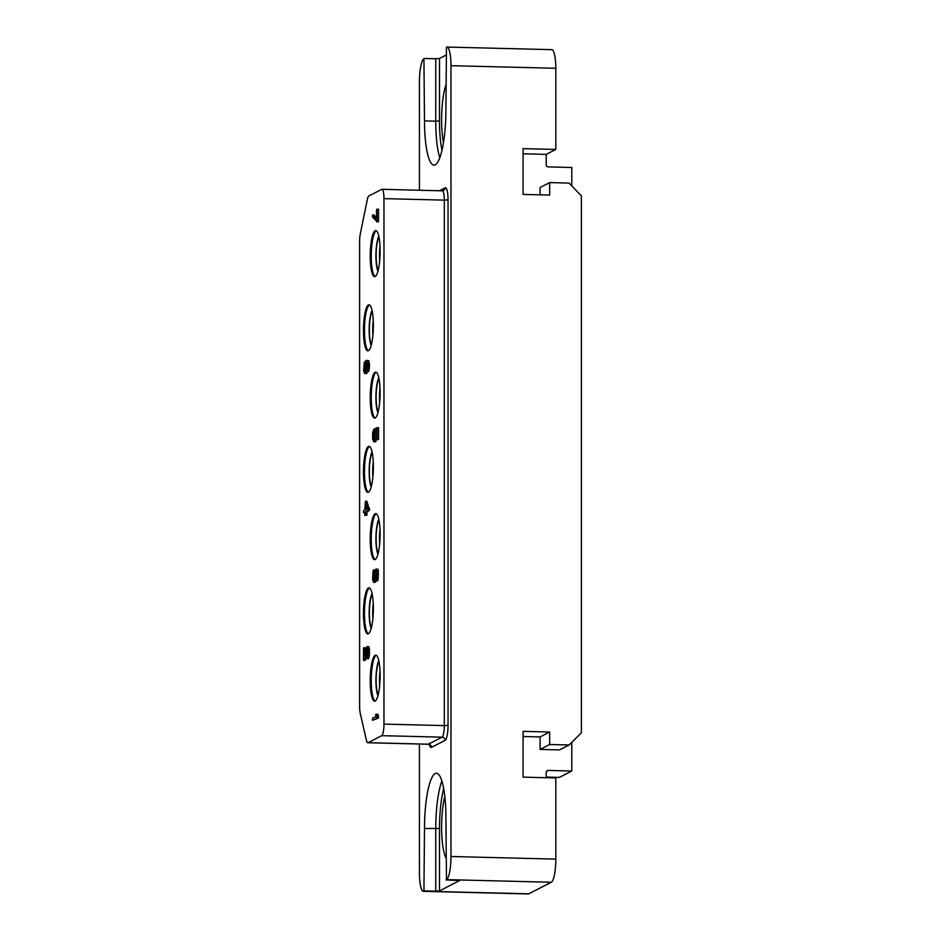 <?xml version="1.0" encoding="UTF-8"?>
<svg xmlns="http://www.w3.org/2000/svg" width="941" height="941" viewBox="0 0 941 941"><rect width="100%" height="100%" fill="white"/><g stroke="black" fill="none" stroke-linecap="round" stroke-linejoin="round"><path stroke-width="1.41" d="M419.427 744.037L419.427 872.707A20.949 4.482 -88.6 0 0 423.415 891.339A20.949 4.482 -88.6 0 0 423.932 891.209L424.497 828.48A49.744 10.633 -88.6 0 1 436.448 773.255A49.744 10.633 -88.6 0 1 445.905 817.482L446.469 879.623A20.949 4.482 -88.6 0 0 450.974 856.498L450.974 65.67A20.949 4.482 -88.6 0 0 446.987 47.05A20.949 4.482 -88.6 0 0 446.469 47.179L445.905 109.897A49.744 10.633 -88.6 0 1 433.966 165.134A49.744 10.633 -88.6 0 1 424.497 120.895L435.742 121.177L435.742 58.742L439.494 58.471L445.905 55.178M446.987 47.05L551.826 49.661A20.949 4.482 91.4 0 1 555.813 68.293L555.813 149.454L523.078 148.631L523.078 194.422L549.673 195.081L549.673 182.601L540.099 187.518L540.099 194.846M450.974 856.498L555.813 859.121L555.813 777.948L523.078 777.137L523.078 731.357L549.673 732.016L549.673 744.507L569.105 744.99L581.373 732.804L581.373 195.881L569.105 183.083L549.673 182.601M555.813 859.121A20.949 4.482 91.4 0 1 551.308 882.246L528.771 893.821A20.949 4.482 91.4 0 1 528.242 893.95L423.415 891.339M571.799 742.308L571.799 771.02L548.274 770.444A2.094 2.035 -117.2 0 0 546.227 772.467L546.227 777.713M419.427 190.235L419.427 81.879A20.949 4.482 -88.6 0 1 423.932 58.754L424.497 120.895M571.799 771.02L559.401 777.395L546.227 777.066M569.105 744.99L559.53 749.906L540.099 749.424L540.099 736.932L523.078 736.509M555.813 149.454L546.227 154.371L546.227 164.781A2.094 2.035 -117.2 0 0 548.274 166.91L571.799 167.498L571.799 185.895M549.673 744.507L540.099 749.424M549.673 732.016L540.099 736.932M546.227 154.371L523.078 153.795M445.905 879.917L459.62 880.541L439.494 890.927L435.742 891.198L435.742 828.762A49.744 10.633 91.4 0 1 441.882 780.924M444.822 796.321A36.817 7.869 -88.6 0 0 445.905 857.745M424.497 890.915L435.742 891.198M424.497 58.471L435.742 58.742M445.905 85.066A36.817 7.869 -88.6 0 0 443.482 142.503M359.627 706.444A10.469 2.235 -88.6 0 0 360.238 713.278L366.414 740.261A10.469 2.235 -88.6 0 0 367.79 742.743A10.469 2.235 -88.6 0 0 368.049 742.684L381.705 735.662A10.469 2.235 -88.6 0 0 383.963 724.1L383.963 198.622A10.469 2.235 -88.6 0 0 381.964 189.306A10.469 2.235 -88.6 0 0 381.705 189.364L368.86 195.975A10.469 2.235 -88.6 0 0 367.308 199.61L360.321 233.697A10.469 2.235 -88.6 0 0 359.627 241.614L359.627 706.444M375.177 655.254A23.043 4.928 -88.6 0 0 370.225 679.367A23.043 4.928 -88.6 0 0 374.6 701.186A23.043 4.928 -88.6 0 0 375.177 701.045A23.043 4.928 -88.6 0 0 380.117 676.932A23.043 4.928 -88.6 0 0 375.741 655.112A23.043 4.928 -88.6 0 0 375.177 655.254M375.177 230.71A23.043 4.928 -88.6 0 0 370.225 254.811A23.043 4.928 -88.6 0 0 374.6 276.63A23.043 4.928 -88.6 0 0 375.177 276.489A23.043 4.928 -88.6 0 0 380.117 252.388A23.043 4.928 -88.6 0 0 375.741 230.569A23.043 4.928 -88.6 0 0 375.177 230.71M368.413 304.943A23.043 4.928 -88.6 0 0 363.461 329.044A23.043 4.928 -88.6 0 0 367.837 350.864A23.043 4.928 -88.6 0 0 368.413 350.722A23.043 4.928 -88.6 0 0 373.365 326.621A23.043 4.928 -88.6 0 0 368.99 304.802A23.043 4.928 -88.6 0 0 368.413 304.943M375.177 372.224A23.043 4.928 -88.6 0 0 370.225 396.326A23.043 4.928 -88.6 0 0 374.6 418.145A23.043 4.928 -88.6 0 0 375.177 418.004A23.043 4.928 -88.6 0 0 380.117 393.903A23.043 4.928 -88.6 0 0 375.741 372.083A23.043 4.928 -88.6 0 0 375.177 372.224M368.413 446.457A23.043 4.928 -88.6 0 0 363.461 470.559A23.043 4.928 -88.6 0 0 367.837 492.378A23.043 4.928 -88.6 0 0 368.413 492.237A23.043 4.928 -88.6 0 0 373.365 468.136A23.043 4.928 -88.6 0 0 368.99 446.316A23.043 4.928 -88.6 0 0 368.413 446.457M375.177 513.739A23.043 4.928 -88.6 0 0 370.225 537.852A23.043 4.928 -88.6 0 0 374.6 559.672A23.043 4.928 -88.6 0 0 375.177 559.53A23.043 4.928 -88.6 0 0 380.117 535.417A23.043 4.928 -88.6 0 0 375.741 513.598A23.043 4.928 -88.6 0 0 375.177 513.739M368.413 587.972A23.043 4.928 -88.6 0 0 363.461 612.073A23.043 4.928 -88.6 0 0 367.837 633.893A23.043 4.928 -88.6 0 0 368.413 633.752A23.043 4.928 -88.6 0 0 373.365 609.65A23.043 4.928 -88.6 0 0 368.99 587.831A23.043 4.928 -88.6 0 0 368.413 587.972M372.507 720.312L378.553 718.03L377.882 714.219L376.341 714.184L375.577 714.572L376.247 716.313L372.507 718.23L372.507 720.312L377.012 717.995L376.341 714.184M376.541 221.9L378.553 221.688L378.553 209.196L376.541 209.408L376.541 219.818L372.507 214.948L372.507 217.03L377.012 221.653L377.012 209.161M376.541 217.994L374.048 214.983L372.507 214.948M367.425 654.536L365.508 647.737L363.497 647.937L363.497 660.429L365.508 660.217L365.508 655.983M365.508 660.217L363.979 660.182L363.979 650.466L366.367 658.606L368.296 658.794L369.437 655.077L369.437 649.184L368.86 646.702L366.943 646.514L367.519 652.807L366.755 656.677L363.979 647.69M374.542 577.95L375.094 569.964L373.565 569.928L372.989 571.269L372.601 579.444L373.565 582.42L375.483 582.256L376.129 580.95M375.565 580.856L374.624 580.832L374.812 578.997L375.388 580.785L377.882 580.326L378.258 570.422L377.882 569.234L375.965 569.046L376.541 575.339L374.624 574.939L373.565 580.679L373.565 569.928M364.837 515.445L366.943 515.186L366.943 511.716L369.542 510.387L366.943 501.318L365.414 501.282L364.837 509.893L363.497 510.587L363.497 512.669L364.837 511.975L364.837 515.445L365.414 515.15L365.414 511.681L368.002 510.351L365.414 501.282M374.636 438.506L374.789 432.542M373.753 441.847L375.671 441.682L376.541 439.506L375 439.471L375 430.449L376.541 429.661L377.012 439.471L377.012 427.685L374.518 428.955L374.906 436.048L374.048 439.965L372.989 437.036L373.659 429.402L372.601 433.413L372.601 438.965L373.753 441.847L375 439.471M376.541 430.484L375 430.449M376.541 439.718L378.553 439.506L378.553 427.72L377.012 427.685M366.755 362.309L365.896 362.285L366.943 362.438L367.425 363.932L366.943 371.801L368.766 371.354L369.542 365.061L368.296 360.497L366.084 360.462L364.261 362.438L363.591 370.754L364.743 373.636L366.755 373.424L367.402 371.813M376.259 655.254A23.043 4.928 91.4 0 0 376.188 655.277A23.043 4.928 -88.6 0 0 371.272 678.19A23.043 4.928 -88.6 0 0 375.106 701.069M378.811 660.747A19.114 4.082 -88.6 0 0 375.941 678.167A19.114 4.082 -88.6 0 0 377.941 695.705M378.976 661.523A18.067 3.858 -88.6 0 0 376.165 678.179A18.067 3.858 -88.6 0 0 378.141 694.94M380.023 670.839A18.067 3.858 -88.6 0 0 379.646 685.683M379.552 259.504A26.183 5.599 91.4 0 1 379.835 247.918M380.023 246.295A18.067 3.858 -88.6 0 0 379.646 261.139M378.976 236.979A18.067 3.858 -88.6 0 0 376.165 253.623A18.067 3.858 -88.6 0 0 378.141 270.385M378.811 236.203A19.114 4.082 -88.6 0 0 375.941 253.623A19.114 4.082 -88.6 0 0 377.941 271.161M376.259 230.698A23.043 4.928 91.4 0 0 376.188 230.733A23.043 4.928 -88.6 0 0 371.272 253.647A23.043 4.928 -88.6 0 0 375.106 276.525M372.789 333.737A26.183 5.599 91.4 0 1 373.083 322.151M373.259 320.528A18.067 3.858 -88.6 0 0 372.883 335.372M372.213 311.212A18.067 3.858 -88.6 0 0 369.401 327.856A18.067 3.858 -88.6 0 0 371.389 344.618M372.048 310.436A19.114 4.082 -88.6 0 0 369.178 327.844A19.114 4.082 -88.6 0 0 371.177 345.394M369.495 304.931A23.043 4.928 91.4 0 0 369.437 304.966A23.043 4.928 -88.6 0 0 364.508 327.868A23.043 4.928 -88.6 0 0 368.354 350.758M379.552 401.019A26.183 5.599 91.4 0 1 379.835 389.433M380.023 387.81A18.067 3.858 -88.6 0 0 379.646 402.654M378.976 378.494A18.067 3.858 -88.6 0 0 376.165 395.138A18.067 3.858 -88.6 0 0 378.141 411.911M378.811 377.717A19.114 4.082 -88.6 0 0 375.941 395.138A19.114 4.082 -88.6 0 0 377.941 412.676M376.259 372.224A23.043 4.928 91.4 0 0 376.188 372.248A23.043 4.928 -88.6 0 0 371.272 395.161A23.043 4.928 -88.6 0 0 375.106 418.039M372.789 475.252A26.183 5.599 91.4 0 1 373.083 463.666M373.259 462.043A18.067 3.858 -88.6 0 0 372.883 476.887M372.213 452.727A18.067 3.858 -88.6 0 0 369.401 469.371A18.067 3.858 -88.6 0 0 371.389 486.132M372.048 451.951A19.114 4.082 -88.6 0 0 369.178 469.371A19.114 4.082 -88.6 0 0 371.177 486.909M369.495 446.446A23.043 4.928 91.4 0 0 369.437 446.481A23.043 4.928 -88.6 0 0 364.508 469.394A23.043 4.928 -88.6 0 0 368.354 492.272M379.552 542.534A26.183 5.599 91.4 0 1 379.835 530.947M380.023 529.324A18.067 3.858 -88.6 0 0 379.646 544.169M378.976 520.008A18.067 3.858 -88.6 0 0 376.165 536.652A18.067 3.858 -88.6 0 0 378.141 553.426M378.811 519.232A19.114 4.082 -88.6 0 0 375.941 536.652A19.114 4.082 -88.6 0 0 377.941 554.19M376.259 513.739A23.043 4.928 91.4 0 0 376.188 513.762A23.043 4.928 -88.6 0 0 371.272 536.676A23.043 4.928 -88.6 0 0 375.106 559.554M372.789 616.767A26.183 5.599 91.4 0 1 373.083 605.181M373.259 603.557A18.067 3.858 -88.6 0 0 372.883 618.402M372.213 594.241A18.067 3.858 -88.6 0 0 369.401 610.885A18.067 3.858 -88.6 0 0 371.389 627.659M372.048 593.465A19.114 4.082 -88.6 0 0 369.178 610.885A19.114 4.082 -88.6 0 0 371.177 628.423M369.495 587.972A23.043 4.928 91.4 0 0 369.437 587.996A23.043 4.928 -88.6 0 0 364.508 610.909A23.043 4.928 -88.6 0 0 368.354 633.787M379.552 684.06A26.183 5.599 91.4 0 1 379.835 672.474M378.553 718.03L377.012 717.995M378.553 715.948L377.012 715.913M378.553 221.688L377.012 221.653M367.072 656.195L366.367 656.171M368.86 646.702L366.943 646.514M369.248 647.89L367.719 647.855L367.331 646.667M369.437 649.184L367.907 649.149L367.719 647.855M369.542 651.56L368.002 651.525L367.907 649.149M369.542 652.948L368.002 652.913L368.002 651.525M369.437 655.077L367.907 655.042L368.002 652.913M369.248 656.559L367.719 656.524L367.907 655.042M368.86 658.147L367.331 658.112L367.719 656.524M368.484 658.688L366.943 658.653L367.331 658.112M375.094 571.705L373.565 571.669M374.906 572.152L373.377 572.104M374.718 572.94L373.177 572.904M374.624 573.681L373.083 573.645M374.518 575.469L372.989 575.433M374.518 577.551L372.989 577.503M374.389 579.221L373.083 579.197M374.212 579.868L373.177 579.832M373.965 580.444L373.377 580.432M376.494 576.163L375 576.127L375 574.739M376.271 578.139L375.2 578.115L375 576.127M376.094 578.727L375.2 578.115M376.541 575.339L375.965 579.103L375.388 578.703M377.882 569.234L375.965 569.046M378.258 570.422L376.729 570.387L376.341 569.199M378.458 571.716L376.918 571.669L376.729 570.387M378.553 574.092L377.012 574.057L376.918 571.669M378.553 574.786L377.012 574.751L377.012 574.057M378.458 577.256L376.918 577.221L377.012 574.751M378.258 578.75L376.729 578.703L376.918 577.221M377.882 580.326L376.341 580.291L376.729 578.703M377.494 580.879L375.965 580.832L376.341 580.291M375.871 581.714L374.33 581.679L374.624 580.832M375.483 582.256L373.953 582.22L374.33 581.679M369.542 508.305L368.002 508.269M369.542 510.387L368.002 510.351M366.943 511.716L365.414 511.681M366.943 515.186L365.414 515.15M364.837 512.704L363.497 512.669M365.414 503.706L367.237 508.669L365.414 509.599L365.414 503.706M366.943 508.81L366.943 507.881M378.553 439.506L377.012 439.471M376.541 432.06L375.294 432.037M376.541 433.754L375.388 433.719M376.541 435.824L375.388 435.801M376.541 437.612L375.294 437.589M376.153 440.741L374.624 440.706M375.671 441.682L374.142 441.647M374.518 429.425L373.659 429.402M374.553 431.507L373.659 431.484M374.765 432.413L373.283 432.378M374.624 433.554L373.083 433.519M374.518 434.989L372.989 434.954M374.518 437.071L372.989 437.036M374.624 438.412L373.083 438.377M374.377 439.341L373.283 439.318M367.237 372.483L365.696 372.448L365.896 362.285M366.943 371.283L365.99 371.26M366.755 373.424L365.226 373.389L365.696 372.448M368.766 360.944L366.755 360.462M369.154 361.791L367.613 361.744L367.237 360.909M369.437 363.379L367.907 363.332L367.613 361.744M369.542 365.061L368.002 365.026L367.907 363.332M369.542 366.449L368.002 366.414L368.002 365.026M369.437 368.225L367.907 368.19L368.002 366.414M369.154 370.107L367.613 370.072L367.907 368.19M368.766 371.354L367.237 371.307L367.613 370.072M367.449 364.202L366.272 364.179M367.519 365.884L366.367 365.861M367.472 367.625L366.367 367.59M367.178 369.401L366.272 369.378M365.414 371.213L364.555 371.648L363.979 369.166L365.132 363.026L365.896 365.755L365.414 371.213M365.626 370.295L365.778 364.673M365.143 371.66L364.555 371.648M365.426 371.13L364.261 371.107M365.602 370.201L364.073 370.166M365.508 369.213L363.979 369.166M365.508 366.778L363.979 366.743M365.602 365.696L364.073 365.649M365.755 364.555L364.261 364.52M365.567 363.697L364.555 363.673M555.813 68.293L450.974 65.67M446.469 879.623L551.308 882.246M528.771 893.821L423.932 891.209M548.274 770.444L546.592 771.302M429.437 744.66A13.609 2.905 -88.6 0 0 431.46 747.377L445.117 740.367A13.609 2.905 -88.6 0 0 448.045 725.335L448.045 199.857A13.609 2.905 -88.6 0 0 445.117 187.824L439.459 190.741M439.494 890.927L439.494 828.492A46.603 9.963 91.4 0 1 443.705 788.593M424.497 828.48L439.494 828.492M441.976 150.172A46.603 9.963 91.4 0 1 439.494 120.907L439.494 58.471M439.494 120.907L435.742 121.177A49.744 10.633 91.4 0 0 439.776 157.747M445.117 187.824A3.141 3.046 -117.2 0 1 443.482 190.553L442.305 190.811A10.469 2.235 -88.6 0 1 444.305 200.127L448.045 199.857M448.045 725.335L444.305 725.605L444.305 200.127L383.963 198.622M445.117 740.367A3.141 3.046 62.8 0 0 442.047 737.168A10.469 2.235 -88.6 0 0 444.305 725.605L383.963 724.1M431.46 747.377A3.141 3.046 62.8 0 0 428.39 744.19L442.047 737.168L381.705 735.662M429.331 743.472L429.837 745.037L428.131 744.249A10.469 2.235 -88.6 0 0 428.39 744.19L368.049 742.684M381.964 189.306L442.305 190.811M367.79 742.743L428.131 744.249"/></g></svg>
